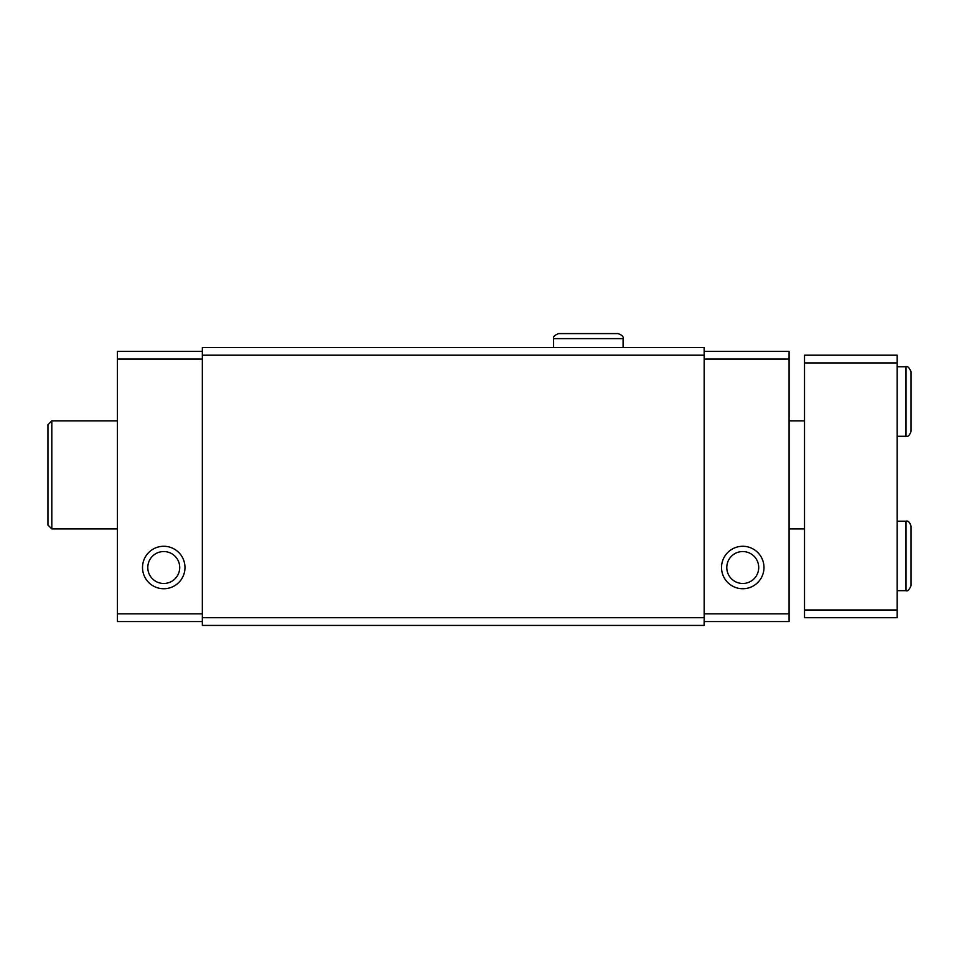 <?xml version="1.0" encoding="UTF-8"?>
<svg xmlns="http://www.w3.org/2000/svg" width="959" height="959" viewBox="0 0 959 959"><rect width="100%" height="100%" fill="white"/><g stroke="black" fill="none" stroke-linecap="round" stroke-linejoin="round"><path stroke-width="1.44" d="M202.349 351.342L117.43 351.342L117.43 621.552L202.349 621.552M202.349 617.692L202.349 625.412L704.158 625.412L704.158 347.482L202.349 347.482L202.349 617.692L704.158 617.692M202.349 355.202L704.158 355.202M202.349 359.062L117.43 359.062M142.519 567.512A21.23 21.23 0 0 0 174.37 585.889A21.23 21.23 0 0 0 174.37 549.123A21.23 21.23 0 0 0 142.519 567.512M202.349 613.832L117.43 613.832M704.158 351.342L789.077 351.342L789.077 621.552L704.158 621.552M704.158 359.062L789.077 359.062M721.528 567.512A21.23 21.23 0 0 0 753.366 585.889A21.23 21.23 0 0 0 753.366 549.123A21.23 21.23 0 0 0 721.528 567.512M704.158 613.832L789.077 613.832M726.79 567.512A15.955 15.955 0 0 0 750.729 581.334A15.955 15.955 0 0 0 750.729 553.691A15.955 15.955 0 0 0 726.79 567.512M147.794 567.512A15.955 15.955 0 0 0 171.733 581.334A15.955 15.955 0 0 0 171.733 553.691A15.955 15.955 0 0 0 147.794 567.512M897.156 362.922L804.517 362.922L804.517 355.202L897.156 355.202L897.156 617.692L804.517 617.692L804.517 609.972L897.156 609.972M804.517 362.922L804.517 609.972M117.43 528.912L51.81 528.912L51.81 420.833L117.43 420.833M51.81 528.912L47.95 525.053L47.95 424.693L51.81 420.833M906.027 366.782L906.027 436.273C908.029 436.956 909.695 435.29 911.05 431.25L911.05 371.804C909.252 367.621 907.574 365.942 906.027 366.782L897.156 366.782M906.027 521.193L906.027 590.672C907.574 591.511 909.252 589.845 911.05 585.649L911.05 526.203C909.695 522.176 908.029 520.497 906.027 521.193L897.156 521.193M553.607 347.482L553.607 338.611L623.098 338.611C623.818 336.861 622.139 335.194 618.076 333.588L558.629 333.588C554.566 335.194 552.887 336.861 553.607 338.611C552.887 336.861 554.566 335.194 558.629 333.588L588.61 333.588M804.517 420.833L789.077 420.833M804.517 528.912L789.077 528.912M897.156 436.273L906.027 436.273M897.156 590.672L906.027 590.672M623.098 347.482L623.098 338.611C623.818 336.861 622.139 335.194 618.076 333.588"/></g></svg>
